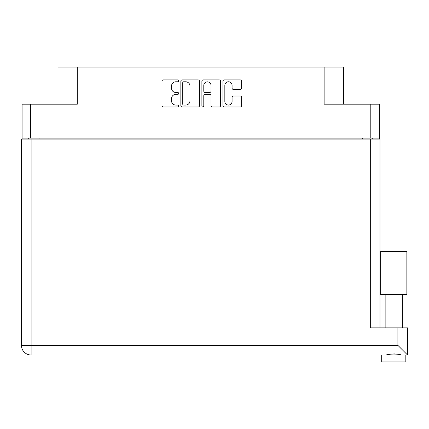 <?xml version="1.0" encoding="UTF-8"?>
<svg xmlns="http://www.w3.org/2000/svg" width="429" height="429" viewBox="0 0 429 429"><rect width="100%" height="100%" fill="white"/><g stroke="black" fill="none" stroke-linecap="round" stroke-linejoin="round"><path stroke-width="0.64" d="M224.839 101.448A3.62 3.62 0 0 0 228.459 105.073A3.62 3.62 0 0 0 232.078 101.448L232.078 97.356A1.351 1.351 0 0 1 233.43 95.999L240.267 95.999A1.351 1.351 0 0 1 241.618 97.356L241.618 105.609A1.351 1.351 0 0 1 240.267 106.966L224.297 106.966A1.351 1.351 0 0 1 222.941 105.609L222.941 81.247A1.351 1.351 0 0 1 224.297 79.896L240.267 79.896A1.351 1.351 0 0 1 241.618 81.247L241.618 88.084A1.351 1.351 0 0 1 240.267 89.436L233.43 89.436A1.351 1.351 0 0 1 232.078 88.084L232.078 85.409A3.62 3.62 0 0 0 228.459 81.789A3.62 3.62 0 0 0 224.839 85.409L224.839 101.448M202.842 106.966A0.949 0.949 0 0 0 203.791 106.017L203.791 95.731A1.351 1.351 0 0 1 205.142 94.38L209.679 94.38A1.351 1.351 0 0 1 211.03 95.731L211.03 105.609A1.351 1.351 0 0 0 212.387 106.966L219.219 106.966A1.351 1.351 0 0 0 220.576 105.609L220.576 81.247A1.351 1.351 0 0 0 219.219 79.896L203.249 79.896A1.351 1.351 0 0 0 201.893 81.247L201.893 106.017A0.949 0.949 0 0 0 202.842 106.966M379.349 139.071L379.349 104.188L379.349 138.106L22.072 138.106L22.072 104.188L22.072 139.071M199.528 105.609L199.528 81.247A1.351 1.351 0 0 0 198.171 79.896L182.202 79.896A1.351 1.351 0 0 0 180.85 81.247L180.85 105.609A1.351 1.351 0 0 0 182.202 106.966L198.171 106.966A1.351 1.351 0 0 0 199.528 105.609M175.842 81.789L177.703 81.789A0.949 0.949 0 0 0 178.646 80.845A0.949 0.949 0 0 0 177.703 79.896L163.32 79.896A1.351 1.351 0 0 0 161.969 81.247L161.969 105.609A1.351 1.351 0 0 0 163.32 106.966L177.703 106.966A0.949 0.949 0 0 0 178.646 106.017A0.949 0.949 0 0 0 177.703 105.073L175.842 105.073A4.333 4.333 0 0 1 171.509 100.74L171.509 98.708A4.333 4.333 0 0 1 175.842 94.38L177.703 94.38A0.949 0.949 0 0 0 178.646 93.431A0.949 0.949 0 0 0 177.703 92.482L175.842 92.482A4.333 4.333 0 0 1 171.509 88.149L171.509 86.122A4.333 4.333 0 0 1 175.842 81.789M22.072 104.188L77.295 104.188L77.295 67.09L343.431 67.09L343.431 104.188M324.126 67.09L324.126 104.188L379.349 104.188M57.99 104.188L57.99 67.09L77.295 67.09M28.689 139.071L28.689 138.106M183.692 81.789A0.949 0.949 0 0 0 182.743 82.738L182.743 104.124A0.949 0.949 0 0 0 183.692 105.073L185.655 105.073A4.333 4.333 0 0 0 189.983 100.74L189.983 86.122A4.333 4.333 0 0 0 185.655 81.789L183.692 81.789M211.03 85.478A3.62 3.62 0 0 0 207.411 81.859A3.62 3.62 0 0 0 203.791 85.478L203.791 91.13A1.351 1.351 0 0 0 205.142 92.482L209.679 92.482A1.351 1.351 0 0 0 211.03 91.13L211.03 85.478M372.731 138.106L372.731 139.071L372.731 138.106M393.763 294.616L380.662 294.616L380.662 251.592L406.858 251.592L406.858 294.616L393.763 294.616M387.548 354.821L389.334 354.424M405.829 355.014L405.829 361.91L381.697 361.91L381.697 355.014M31.102 139.071L31.102 345.361L397.897 345.361L397.897 327.847L407.55 327.847L407.55 355.014L31.102 355.014A9.652 9.652 0 0 1 21.45 345.361L21.45 139.071L379.971 139.071L379.971 327.847L379.971 139.071M397.897 327.847L370.318 327.847L370.318 139.071M393.763 353.871L396.08 354.038M399.973 354.821L401.356 355.014C398.525 353.759 389.012 353.753 386.164 355.014M397.897 345.361L407.55 355.014M380.662 294.616L380.662 251.592M406.858 294.616L406.858 251.592M30.62 104.188L30.62 138.106M370.801 138.106L370.801 104.188M362.392 139.071L362.392 138.106M39.034 138.106L39.034 139.071M21.45 345.361A9.652 9.652 0 0 0 31.102 355.014L31.102 345.361L21.45 345.361M402.381 294.616L402.381 327.847M385.14 294.616L385.14 327.847"/></g></svg>
